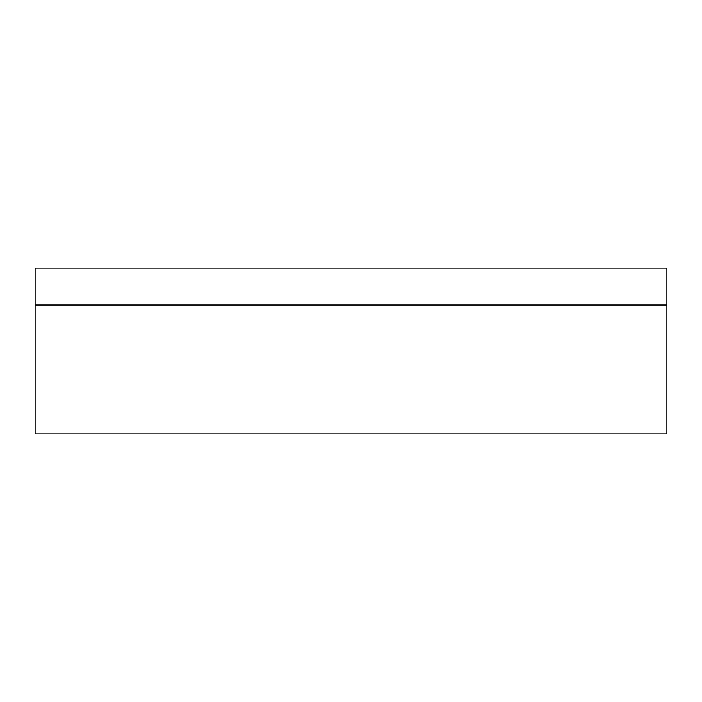 <?xml version="1.0" encoding="UTF-8"?>
<svg xmlns="http://www.w3.org/2000/svg" width="702" height="702" viewBox="0 0 702 702"><rect width="100%" height="100%" fill="white"/><g stroke="black" fill="none" stroke-linecap="round" stroke-linejoin="round"><path stroke-width="1.05" d="M148.429 268.129L137.996 268.129L148.429 268.129M351 268.129L340.575 268.129L351 268.129M553.571 268.129L564.004 268.129L553.571 268.129M666.9 268.129L666.9 433.871L666.9 304.958L35.1 304.958L666.9 304.958L666.9 268.129L35.1 268.129L35.1 433.871L666.9 433.871L35.1 433.871L35.1 268.129L666.9 268.129"/></g></svg>
